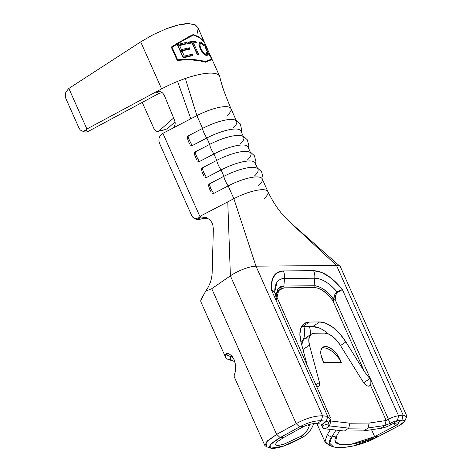 <?xml version="1.0" encoding="UTF-8"?>
<svg xmlns="http://www.w3.org/2000/svg" width="472" height="472" viewBox="0 0 472 472"><rect width="100%" height="100%" fill="white"/><g stroke="black" fill="none" stroke-linecap="round" stroke-linejoin="round"><path stroke-width="0.71" d="M234.413 377.157A34.828 9.523 -24 0 1 234.554 374.261A34.828 9.523 156 0 0 234.407 377.157L264.875 445.58L267.27 440.984L276.61 434.423L211.727 288.693L205.68 291.195L202.695 296.611A34.828 9.523 156 0 0 200.989 302.098L225.64 357.463A34.828 9.523 -24 0 1 225.781 354.566C226.277 353.286 227.457 353.097 229.333 354L231.852 355.982L234.183 359.853L235.227 363.576L235.534 367.942C235.439 371.039 235.115 373.146 234.554 374.261M319.467 382.462A6.36 3.257 -123.8 0 1 318.795 386.332A6.36 3.257 -123.8 0 1 316.511 386.385L318.801 386.326L319.656 384.845L319.467 382.462L315.845 384.887L319.467 382.462L309.479 345.144L319.467 382.462M188.381 141.388A1.817 0.496 -24 0 1 188.375 141.382A1.817 0.496 -24 0 1 189.478 140.367A7.345 1.546 -117.5 0 1 188.092 135.954L187.39 136.756L187.242 137.83L188.381 141.388A1.817 0.496 156 0 0 188.464 141.47A5.528 1.162 62.5 0 0 189.638 143.771L188.381 141.388A1.817 0.496 156 0 1 189.478 140.367A7.345 1.546 62.5 0 0 192.358 145.535L206.842 137.995L209.686 144.379A27.866 7.623 -24 0 1 243.735 137.364A27.866 7.623 -24 0 1 240.183 144.113M195.491 157.359A1.817 0.496 -24 0 1 195.491 157.353A1.817 0.496 -24 0 1 196.588 156.338A7.345 1.546 -117.5 0 1 195.207 151.919L194.499 152.727L194.352 153.795L195.491 157.359A1.817 0.496 156 0 0 195.573 157.442A5.528 1.162 62.5 0 0 196.747 159.742L195.491 157.359A1.817 0.496 156 0 1 196.588 156.338A7.345 1.546 62.5 0 0 199.473 161.507L213.952 153.96L216.795 160.35L202.317 167.89L201.609 168.699L201.461 169.767L202.6 173.33A1.817 0.496 -24 0 1 202.6 173.324A1.817 0.496 -24 0 1 203.703 172.309A7.345 1.546 -117.5 0 1 202.317 167.89L201.455 169.501M209.71 189.302A1.817 0.496 -24 0 1 209.71 189.296A1.817 0.496 -24 0 1 210.813 188.281A7.345 1.546 -117.5 0 1 209.426 183.862L208.724 184.67L208.571 185.738L209.71 189.302A1.817 0.496 156 0 0 209.798 189.378A5.528 1.162 62.5 0 0 210.966 191.685L209.71 189.302A1.817 0.496 156 0 1 210.813 188.281A7.345 1.546 62.5 0 0 213.692 193.443L228.171 185.903L233.864 198.682L199.868 216.382L162.893 133.334L196.889 115.634L202.577 128.408A27.866 7.623 -24 0 1 236.625 121.392A27.866 7.623 -24 0 1 233.074 128.142M230.843 359.865A34.828 9.523 -24 0 1 225.64 357.463M276.61 434.423L296.192 423.649L230.389 275.854L211.727 288.693L276.61 434.423L266.072 442.252L266.473 446.689L264.886 445.574M275.158 444.842L277.819 445.55L283.878 444.229L301.354 436.075L302.546 437.349L301.354 436.075C305.024 433.815 307.608 430.582 309.095 426.375L309.909 424.304A30.291 24.662 89.5 0 1 309.095 426.375L308.369 424.741L309.095 426.375L307.797 429.308L306.045 431.945L301.354 436.075L283.878 444.229L277.819 445.55L275.158 444.842L277.017 441.839L283.902 437.414L280.238 437.544L299.59 426.906L296.192 423.649L299.59 426.906L280.238 437.544C269.707 443.845 267.005 447.468 272.126 448.4C278.834 448.435 288.976 444.754 302.546 437.349C307.154 434.618 310.505 430.954 312.588 426.346L312.482 426.346M330.76 420.947L330.152 419.567L330.978 421.012L349.97 423.225L369.133 423.059L386.196 420.511L370.39 385.01L369.222 386.108L367.334 385.901L365.169 384.444L363.239 382.072L340.058 344.879L336.524 340.153L332.483 336.371L328.359 333.946L324.588 333.132L314.405 333.22L311.39 334.099L304.493 338.707A18.178 9.31 56.2 0 0 301.873 345.374L302.528 341.203L304.469 338.725L307.484 337.846M390.45 423.207C393.264 421.785 395.571 420.941 397.377 420.694L398.586 415.838L342.365 289.56L398.545 415.749L402.958 415.089L401.961 420.003L397.636 422.894L393.052 423.579L397.377 420.688L401.961 420.003L397.636 422.894L393.052 423.579L397.377 420.688C395.571 420.941 393.264 421.785 390.45 423.207L390.846 424.871C386.739 426.889 383.358 428.045 380.697 428.334L385.028 425.437L390.208 423.337L390.846 424.871C386.739 426.889 383.358 428.045 380.697 428.334L363.729 430.877L368.054 427.986L385.022 425.443L380.697 428.334L363.729 430.877L344.383 431.048L325.291 428.824L329.615 425.927L348.708 428.157L344.383 431.048L325.291 428.824C322.642 428.576 321.874 427.461 322.984 425.467L328.282 423.88C327.763 425.012 328.205 425.697 329.615 425.927L325.291 428.824L322.6 427.585L322.984 425.467L322.459 424.287L322.984 425.467L322.228 424.204L317.072 423.602L321.397 420.717C314.7 420.658 307.514 422.676 299.82 426.776L303.49 426.647L283.902 437.414L280.238 437.544L270.798 444.347L270.733 448.158L283.047 446.264L302.546 437.349C307.154 434.618 310.505 430.954 312.588 426.346M311.39 334.099L309.449 336.577L308.788 340.395L309.479 345.144A18.178 9.31 -123.8 0 1 311.414 334.082A18.178 9.31 -123.8 0 1 314.405 333.22L324.588 333.132A18.178 9.31 -123.8 0 1 340.058 344.879L363.239 382.072A6.36 3.257 -123.8 0 0 369.7 385.884A6.36 3.257 -123.8 0 0 370.39 385.01L370.402 384.981M339.852 359.941L341.327 362.378L323.739 362.531L322.553 359.87A15.145 7.758 -123.8 0 1 323.385 346.938A15.145 7.758 -123.8 0 1 340.141 359.717L341.327 362.378L323.739 362.531L320.954 354.773L320.942 350.436L322.506 347.528L325.42 346.483L329.238 347.469L333.379 350.324L337.209 354.625L340.141 359.717L341.327 362.378L339.852 359.941A3.027 2.466 89.5 0 1 340.141 359.717A3.027 2.466 -90.5 0 0 339.852 359.941A15.145 7.104 47.6 0 0 321.922 348.165M211.969 59.153L209.857 54.422L211.131 57.401L210.559 57.023L206.854 50.887L205.255 47.07L204.582 44.102L205.243 44.392L206.872 47.69L204.795 43.141L202.187 39.795C199.143 37.294 196.252 35.719 193.502 35.064L184.062 39.955L172.044 47.312L177.602 59.796L185.402 59.348L192.771 59.513C198.753 60.05 202.942 60.758 205.338 61.643L210.89 59.354L211.91 59.112L211.131 59.785L211.698 59.496M204.795 43.141L204.553 42.71M206.872 47.69L207.373 48.828M198.777 54.781A46.044 12.597 156 0 0 197.432 54.923L192.116 42.981A46.044 12.597 156 0 0 188.723 43.483L188.116 42.12A46.044 12.597 -24 0 1 195.91 41.294L196.517 42.657A46.044 12.597 156 0 0 193.461 42.84L198.777 54.781A46.044 12.597 156 0 0 197.432 54.923L192.116 42.981A46.044 12.597 156 0 0 188.723 43.483L188.116 42.12A46.044 12.597 -24 0 1 195.91 41.294L196.517 42.657A46.044 12.597 156 0 0 193.461 42.84L198.777 54.781M192.257 54.274L192.865 55.643A46.044 12.597 156 0 0 183.248 57.997L177.325 44.692A46.044 12.597 -24 0 1 186.941 42.332L187.549 43.695A46.044 12.597 156 0 0 179.631 45.572L181.454 49.666A46.044 12.597 -24 0 1 189.372 47.79L189.98 49.159A46.044 12.597 156 0 0 182.062 51.029L184.34 56.15A46.044 12.597 -24 0 1 192.257 54.274L192.865 55.643A46.044 12.597 156 0 0 183.248 57.997L177.325 44.692A46.044 12.597 -24 0 1 186.941 42.332L187.549 43.695A46.044 12.597 156 0 0 179.631 45.572L181.454 49.666A46.044 12.597 -24 0 1 189.372 47.79L189.98 49.159A46.044 12.597 156 0 0 182.062 51.029L184.34 56.15A46.044 12.597 -24 0 1 192.257 54.274L190.9 55.59L192.257 54.274M200.104 48.604L199.001 43.967M202.535 52.575L200.653 49.719M201.249 49.613L204.665 53.696L206.411 54.221L206.742 52.534L207.426 53.413L207.468 55.13L206.883 55.584L205.19 55.047L203.727 53.891M200.7 48.468L201.827 50.598L204.665 53.696M199.432 42.492L200.181 42.102L201.261 42.415L203.821 45.324L203.821 45.979L201.691 43.672L200.523 43.495L199.868 44.917L200.358 47.607M204.553 42.592L197.833 27.394L194.511 24.509L188.399 23.6C182.747 23.635 175.401 25.352 166.362 28.745L153.341 34.58L140.697 41.878L161.625 88.883A46.044 12.597 -24 0 1 177.584 81.396A46.044 12.597 -24 0 1 185.319 78.488A46.044 12.597 -24 0 1 219.633 76.358A46.044 12.597 -24 0 1 219.94 77.691M202.187 39.795L198.382 37.076L193.502 35.064L184.062 39.955L172.044 47.312L171.749 47.601L177.307 60.08L179.472 60.204L177.307 60.08L177.602 59.796L177.307 60.08L171.749 47.601L172.044 47.312L177.602 59.796L185.402 59.348L192.771 59.513L199.485 60.286L205.338 61.643L211.131 59.785L205.338 61.643L205.585 62.198L211.202 59.885L212.176 59.667L211.875 60.103L212.176 59.667L211.202 59.885L205.585 62.198L199.603 60.817L192.729 60.044L185.189 59.909L177.207 60.404L171.283 47.1L177.684 43.046L193.26 34.515L198.228 36.574L202.069 39.371L205.007 43.507M243.322 136.426L240.891 130.974A27.866 7.623 156 0 0 206.842 137.995L209.686 144.379L195.207 151.919L194.346 153.53M236.212 120.454L230.938 108.613A27.866 7.623 156 0 0 196.889 115.634L202.577 128.408L188.092 135.954L187.237 137.559M190.664 145.258L192.358 145.535L206.842 137.995A7.345 1.546 -117.5 0 1 202.577 128.408L188.092 135.954A7.345 1.546 62.5 0 0 189.478 140.367A7.345 1.546 -117.5 0 0 192.358 145.535L190.753 145.329M197.774 161.229L199.473 161.507L213.952 153.96L216.795 160.35A27.866 7.623 -24 0 1 250.85 153.335A27.866 7.623 -24 0 1 247.298 160.085M204.883 177.201L206.583 177.472L221.061 169.932L223.905 176.322L209.426 183.862L208.565 185.472M211.993 193.172L213.692 193.443L228.171 185.903L233.864 198.682A27.866 7.623 -24 0 1 267.913 191.661A27.866 7.623 -24 0 1 264.361 198.411M250.431 152.397L248.006 146.945A27.866 7.623 156 0 0 213.952 153.96A7.345 1.546 -117.5 0 1 209.686 144.379L195.207 151.919A7.345 1.546 62.5 0 0 196.588 156.338A7.345 1.546 -117.5 0 0 199.473 161.507L197.868 161.3M257.541 168.368L255.116 162.917A27.866 7.623 156 0 0 221.061 169.932L223.905 176.322A27.866 7.623 -24 0 1 257.96 169.3A27.866 7.623 -24 0 1 254.408 176.056M195.691 219.002L198.028 219.598L200.429 219.15L197.514 218.123L195.868 218.571L194.222 218.259L192.777 217.226L191.715 215.598L159.477 143.199L191.715 215.598L194.022 218.164L195.738 219.032A6.059 5.688 -63.3 0 0 200.063 219.273L197.514 218.123L195.868 218.571L194.222 218.259M267.913 191.661L262.225 178.888A27.866 7.623 156 0 0 228.171 185.903A7.345 1.546 -117.5 0 1 223.905 176.322L209.426 183.862A7.345 1.546 62.5 0 0 210.813 188.281A7.345 1.546 -117.5 0 0 213.692 193.443L212.087 193.243M319.101 327.969L312.694 326.577L302.505 326.665L309.425 322.04L319.615 321.951L326.022 323.338L333.031 327.462L339.905 333.887L345.905 341.923L364.461 371.688L332.725 300.41L327.839 294.64L322.4 290.28L317.072 287.914M267.636 191.207A27.866 7.623 156 0 0 233.864 198.682L199.868 216.382L162.893 133.334L159.866 136.26L159.023 138.473L158.887 140.916L159.477 143.199L158.887 140.916L159.023 138.473L159.866 136.26L162.893 133.334L196.889 115.634A27.866 7.623 -24 0 1 230.672 108.171A27.866 7.623 -24 0 1 227.386 115.363M200.765 300.688L202.695 296.611M328.418 333.969A30.898 15.83 56.2 0 0 312.694 326.577L319.615 321.951A30.898 15.83 -123.8 0 1 345.905 341.923L340.477 345.551L345.905 341.923L364.461 371.688L369.818 378.632L363.682 382.733L369.818 378.632L370.868 380.149L370.827 383.665L371.098 381.954L370.679 379.724L364.461 371.688L332.725 300.41C326.636 292.233 320.517 287.95 314.37 287.572L284.138 287.837A3.027 2.466 -90.5 0 1 283.849 286.038L314.081 285.772C316.57 285.589 319.863 286.846 323.963 289.531C330.117 294.864 333.385 298.221 333.775 299.602L334.524 295.242L335.486 293.307L337.002 291.849C333.415 287.59 329.633 284.238 325.656 281.802C321.969 279.501 318.346 278.303 314.783 278.214L314.081 285.772A3.027 2.466 -90.5 0 0 314.37 287.572L284.138 287.837A3.027 2.466 89.5 0 1 283.849 286.038L278.214 288.622L276.114 295.649L277.371 289.92C279.064 287.2 281.223 285.902 283.849 286.038L284.551 278.486L314.783 278.214L314.081 285.772L283.849 286.038L284.551 278.486C281.589 278.386 279.076 279.63 276.999 282.226L274.757 291.773M300.859 341.545L303.189 339.987L300.859 341.545M303.337 339.893L304.381 335.893L304.647 331.704L303.903 326.653A18.178 14.797 89.5 0 1 303.402 339.704M310.133 334.937A18.178 14.797 -90.5 0 0 309.532 326.606L310.069 329.232L310.098 335.197M398.421 426.033L377.989 436.683L374.626 436.612L395.3 425.838L398.663 425.909C405.495 421.868 406.646 419.891 402.12 419.98L404.781 421.183L398.663 425.909L395.3 425.838L394.22 423.408L395.3 425.838L374.626 436.612C356.148 446.553 327.12 448.724 336.849 435.762L331.698 437.107L336.849 435.762L339.681 430.499L336.849 435.762L335.557 441.709L340.577 444.689L350.566 444.447L374.626 436.612L371.547 429.703L374.626 436.612L377.989 436.683L398.421 426.033M402.958 415.089L398.545 415.749L397.554 420.664L401.961 420.003L403.135 415.071L336.524 265.465L255.966 266.178L322.571 415.773L327.721 416.375L271.542 290.186L327.727 416.381L330.312 419.183M271.306 287.241L272.509 278.592L276.686 272.928L283.342 270.922L313.573 270.657L321.957 272.533L331.12 278.073L339.987 286.634M312.617 426.352L313.738 423.579L312.617 426.352M321.397 420.717L317.072 423.602C312.853 423.337 308.322 424.352 303.49 426.647C308.322 424.352 312.853 423.337 317.072 423.602L322.228 424.204L322.978 424.765L322.984 425.467L328.341 423.756C329.008 422.351 328.412 421.537 326.553 421.313L322.228 424.204L326.553 421.319L321.397 420.717C314.7 420.658 307.514 422.676 299.82 426.776L303.49 426.647L283.902 437.414M363.729 430.877L368.054 427.986L348.708 428.157L344.383 431.048L363.729 430.877M302.505 326.665L309.425 322.04A30.898 15.83 -123.8 0 0 304.34 323.503A30.898 15.83 -123.8 0 0 301.053 342.318L307.337 365.771L301.053 342.318L299.879 334.241L301 327.745L304.298 323.532L309.425 322.04L319.615 321.951L312.694 326.577L302.505 326.665A30.898 15.83 56.2 0 0 301.484 326.724M276.94 297.507L278.728 290.445L284.138 287.837L280.197 289.012L277.689 292.369M329.993 419.82L330.778 420.983L329.963 420.003M276.834 300.245L274.993 293.147L273.76 291.425L271.542 290.186L273.66 291.053L275.034 293.224L274.787 292.398C274.498 283.489 277.748 278.852 284.551 278.486A12.72 10.36 -90.5 0 0 283.342 270.922C274.415 271.524 270.48 277.943 271.542 290.186L274.787 292.398L330.418 417.614M211.627 277.943L212.135 273.642L213.356 228.967L212.135 273.642L211.657 277.813L210.412 282.285L208.412 286.846L205.68 291.195L211.727 288.693L230.389 275.854L227.769 201.851L230.389 275.854L296.198 423.661L296.457 423.502C305.821 418.393 314.529 415.82 322.571 415.773L255.966 266.178A19.387 5.304 156 0 0 230.389 275.854A19.387 5.304 -24 0 1 255.966 266.178L336.524 265.465L403.135 415.071M388.356 419.278L389.636 422.157L388.356 419.278M314.37 287.572A3.027 2.466 89.5 0 1 314.081 285.772C320.689 286.191 327.255 290.799 333.775 299.602L332.725 300.41A3.027 0.826 156 0 0 335.203 299.732L388.421 419.254L386.19 420.493L388.255 419.307L390.208 423.337L388.255 419.307M386.196 420.511L370.39 385.01L370.827 383.665M390.846 424.871L393.052 423.579L390.846 424.871M342.365 289.56L337.468 292.599L337.002 291.849A3.027 1.31 -120.4 0 0 337.468 292.599C335.775 294.292 335.02 296.67 335.203 299.732A3.027 0.749 3.5 0 1 333.775 299.602A3.027 0.749 -176.5 0 0 335.203 299.732A3.027 0.826 -24 0 1 332.725 300.41L333.775 299.602C333.722 296.28 334.796 293.696 337.002 291.849L342.365 289.56C332.565 277.394 322.966 271.093 313.573 270.657A12.72 10.36 89.5 0 1 314.783 278.214C321.88 278.462 329.285 283.005 337.002 291.849L342.365 289.56L337.468 292.599L336.265 294.015L335.598 295.82L335.203 299.732L388.421 419.254M399.288 422.947L395.3 425.838L399.288 422.947L397.636 422.894M289.224 221.515L336.524 265.465A19.387 5.304 156 0 1 340.395 266.833L406.722 415.802L406.463 417.177L406.652 416.805L403.129 415.059M331.757 437.09C319.532 452.613 354.979 449.568 377.753 436.806L353.581 445.898L342.07 447.757L333.674 447.019L329.751 443.296L331.757 437.09L336.011 430.075L331.757 437.09L327.143 434.871L331.745 437.113M330.524 429.437L327.131 434.895L324.996 441.509L329.185 445.474L330.247 445.774L325.279 442.447L316.865 423.573M313.573 270.657L283.342 270.922A12.72 10.36 89.5 0 1 284.551 278.486L314.783 278.214A12.72 10.36 -90.5 0 0 313.573 270.657M274.787 292.398A3.027 2.667 160.6 0 0 274.905 292.929L274.91 292.953M274.993 293.147L271.542 290.186M207.415 218.247L203.945 218.306L200.429 219.15L203.945 218.306L207.963 218.318M267.878 191.591C272.486 201.072 277.695 209.084 283.513 215.615L289.248 221.539L336.524 265.465A19.387 5.304 -24 0 1 340.052 266.35M233.864 198.682L255.966 266.178L233.864 198.682M199.868 216.382L201.107 216.978L206.47 217.645L210.406 220.194L212.695 224.1L213.356 228.967L212.695 224.1L210.406 220.194L206.47 217.645L201.107 216.978L197.514 218.123L201.107 216.978L199.868 216.382M162.268 92.701L159.135 93.326L88.276 131.387L85.385 130.26L86.907 129.009L155.843 91.987L158.273 91.338L160.775 91.81L162.899 93.273L164.327 95.438L174.746 120.738L175.242 122.938L174.959 125.157L173.903 127.104L172.186 128.496L173.903 127.104L175.195 124.118M159.164 93.314L155.843 91.987L159.135 93.326L88.276 131.387L85.385 130.26L83.691 131.098L81.892 130.998L80.27 129.971L79.06 128.183L65.873 98.565L79.06 128.183L80.27 129.971L83.703 131.706A6.059 5.623 -68.7 0 0 88.276 131.387L86.116 132.042L83.927 131.788M219.834 76.96A46.044 12.597 156 0 0 185.319 78.488L196.889 115.634L185.319 78.488A46.044 12.597 156 0 0 177.584 81.396L190.794 118.802L177.584 81.396A46.044 12.597 156 0 0 161.625 88.883L86.907 129.009L85.385 130.26L83.691 131.098L81.892 130.998M175.242 122.938L174.746 120.738L164.327 95.438L162.899 93.273L160.775 91.81L158.273 91.338L155.843 91.987L161.625 88.883L140.697 41.878L68.847 88.447L86.907 129.009L68.847 88.447L140.697 41.878L153.341 34.58L166.362 28.745L178.457 24.957L188.399 23.6L195.202 24.809L197.88 27.506M175.094 121.847L167.82 128.295L165.595 129.552L159.217 130.762L173.613 117.988L159.217 130.762L157.849 131.411L156.326 131.151L154.881 130.018L153.742 128.195L142.255 102.395L153.742 128.195A6.059 3.805 79.3 0 0 157.972 131.387L165.595 129.552L167.82 128.295L175.094 121.847M65.873 98.565L65.278 96.406L65.301 94.087L65.938 91.922L68.847 88.447L65.938 91.922L65.301 94.087L65.873 98.565M255.346 167.601A27.866 7.623 156 0 0 223.905 176.322A7.345 1.546 62.5 0 0 228.171 185.903A27.866 7.623 -24 0 1 262.166 181.059A27.866 7.623 -24 0 1 258.674 185.638M248.237 151.63A27.866 7.623 156 0 0 216.795 160.35A7.345 1.546 62.5 0 0 221.061 169.932A7.345 1.546 -117.5 0 1 216.795 160.35L202.317 167.89A7.345 1.546 62.5 0 0 203.703 172.309A7.345 1.546 62.5 0 0 206.583 177.472L221.061 169.932A27.866 7.623 -24 0 1 255.057 165.088M204.978 177.271L206.583 177.472A7.345 1.546 -117.5 0 1 203.703 172.309A1.817 0.496 156 0 0 202.6 173.324A1.817 0.496 156 0 0 202.683 173.413A5.528 1.162 62.5 0 0 203.857 175.714L202.6 173.33M241.121 135.659A27.866 7.623 156 0 0 209.686 144.379A7.345 1.546 62.5 0 0 213.952 153.96A27.866 7.623 -24 0 1 247.942 149.117M234.012 119.687A27.866 7.623 156 0 0 202.577 128.408A7.345 1.546 62.5 0 0 206.842 137.995A27.866 7.623 -24 0 1 240.832 133.151M197.001 34.191L198.163 28.462M165.548 129.576L159.217 130.762A6.059 3.805 79.3 0 1 157.972 131.387M210.435 282.215L208.412 286.846L205.68 291.195M199.278 42.74L200.464 42.114L202.105 43.094L203.821 45.324L203.485 45.495L203.821 45.324L203.821 45.979M202.069 39.371L198.228 36.574L193.26 34.515L193.933 35.199L193.26 34.515L188.847 36.657L171.283 47.1L177.207 60.404L185.189 59.909L192.729 60.044L199.603 60.817L205.585 62.198L205.338 61.643L211.91 59.112M205.338 61.643L203.096 61.519L205.338 61.643M193.26 34.515L171.306 47.159L193.26 34.515M197.738 54.888L192.7 43.571L193.461 42.84L192.7 43.571L197.738 54.888M196.376 42.663L195.91 41.294L188.511 42.999L195.809 41.389L196.376 42.663M191.083 56.003L190.9 55.59L183.154 57.295L184.34 56.15L183.154 57.295L180.876 52.174L182.062 51.029L180.876 52.174L183.154 57.295L190.9 55.59L191.083 56.003M188.198 49.519L188.015 49.106L189.372 47.79L188.015 49.106L180.269 50.811L181.454 49.666L180.269 50.811L178.445 46.716L179.631 45.572L178.445 46.716L180.269 50.811L188.015 49.106L188.198 49.519M185.767 44.055L185.584 43.642L186.941 42.332L185.584 43.642L177.637 45.395L185.584 43.642L185.767 44.055M199.567 43.984L199.06 43.418M204.872 54.84L201.337 50.905L199.184 45.937M206.754 53.755L207.426 53.413L206.754 53.755M206.76 52.687L207.426 53.413M206.712 53.891L206.789 53.596M204.83 54.811L205.91 54.256L204.83 54.811M200.234 48.876L200.759 48.61L200.234 48.876M201.332 43.501L200.216 43.748L199.868 44.917L200.759 48.61M202.417 44.232L201.951 43.837M206.293 49.684L205.367 47.383M204.76 45.401L204.588 44.439M204.913 43.967L204.577 44.138L204.913 43.967L205.656 45.117L207.385 48.852M210.683 56.256L210.919 57.436L210.052 56.351M209.403 55.389L207.468 52.097M209.568 53.755L206.111 46.215M208.117 50.486L205.662 45.477L205.249 45.389L205.509 46.84M205.509 45.288L205.391 46.392L206.423 49.961L210.323 56.115L209.999 56.28L210.518 56.097L210.205 55.218M205.827 47.814L208.63 53.66L210.518 56.097M209.892 54.492L209.403 53.383M302.977 349.492L309.479 345.144L302.977 349.492M232.242 356.448L230.513 356.584L225.781 354.566L230.513 356.584L231.781 356.242L230.513 356.584L230.413 359.239L232.572 360.879L234.702 361.304A31.187 8.531 -24 0 1 232.548 360.868A31.187 8.531 -24 0 1 230.513 356.584L230.908 356.089L232.141 356.325M228.713 353.723L225.781 354.566A34.828 9.523 156 0 0 228.053 359.351L232.548 360.868M235.286 363.942L233.959 359.357L230.955 355.097M234.572 374.225L235.274 371.505M330.536 429.431L327.131 434.895M398.327 415.773C395.666 416.127 392.356 417.272 388.403 419.213M385.24 425.396L390.208 423.337M386.019 420.522L385.022 425.443L386.019 420.522L369.133 423.059L368.054 427.986L385.022 425.443M368.054 427.986L348.708 428.157L349.97 423.225L369.133 423.059L368.054 427.986M330.837 421L329.509 425.909L330.837 421M328.288 423.88C327.763 425.012 328.205 425.697 329.615 425.927L348.708 428.157L349.97 423.225L330.978 421.012M330.028 419.732L329.32 421.419M327.721 416.375L326.364 421.289L327.721 416.375L322.765 415.791M326.553 421.313C328.412 421.537 329.008 422.351 328.341 423.756L330.317 419.177M321.402 420.711L326.364 421.289M322.677 415.785L321.308 420.705L322.677 415.785M322.571 415.773C314.529 415.82 305.821 418.393 296.457 423.502M296.192 423.649L276.84 434.293M276.734 434.352L280.126 437.609L276.734 434.352M219.633 76.358L212.217 59.702M321.031 424.068L322.6 427.585M339.982 266.291L289.236 221.527M230.908 108.554L226.165 96.849C223.333 89.668 221.226 83.054 219.846 77.007M255.688 167.69L258.267 168.74L261.582 171.79L263.057 177.732L262.644 179.82M248.573 151.718L251.157 152.769L254.473 155.819L255.948 161.76L255.529 163.855M241.463 135.747L244.048 136.797L247.363 139.848L248.832 145.789L248.419 147.883M234.354 119.776L236.938 120.826L240.248 123.876L241.723 129.818L241.31 131.912M206.435 54.209L205.013 54.935M200.512 43.501L198.901 44.321M205.314 45.206L204.777 45.477M210.5 56.221L210.105 56.422M332.548 446.565L329.244 445.426M404.752 421.195L406.61 416.823M266.267 446.618L270.775 448.158"/></g></svg>
